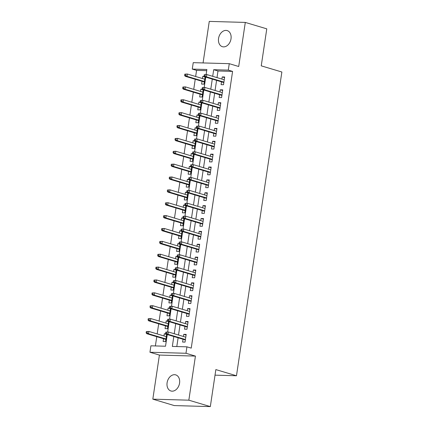 <?xml version="1.0" encoding="UTF-8"?>
<svg xmlns="http://www.w3.org/2000/svg" width="428" height="428" viewBox="0 0 428 428"><rect width="100%" height="100%" fill="white"/><g stroke="black" fill="none" stroke-linecap="round" stroke-linejoin="round"><path stroke-width="0.64" d="M218.553 38.467A8.399 6.136 -73.4 0 0 222.378 46.689A8.399 6.136 -73.4 0 0 231.013 38.82A8.399 6.136 -73.4 0 0 227.188 30.591A8.399 6.136 -73.4 0 0 218.553 38.467M167.097 382.76A8.399 6.136 -73.4 0 0 170.922 390.983A8.399 6.136 -73.4 0 0 179.562 383.114A8.399 6.136 -73.4 0 0 175.737 374.885A8.399 6.136 -73.4 0 0 167.097 382.76M206.703 70.663L196.564 70.374L192.268 69.09L193.231 62.659L229.258 63.676L228.295 70.112L213.69 69.7L212.7 76.328M215.022 375.153L236.475 375.763L281.87 72.011L261.246 65.848L266.778 28.842L245.298 22.422L209.271 21.4L203.065 62.937M236.475 375.763L215.851 369.594L210.325 406.6L174.298 405.578L152.817 399.158L188.839 400.18L195.43 356.096L185.977 353.271L149.95 352.249L150.913 345.813L165.518 346.225L167.262 334.557M195.43 356.096L159.403 355.074L152.817 399.158M159.403 355.074L149.95 352.249M196.564 70.374L195.65 76.5M195.238 79.271L193.729 89.372M193.312 92.143L191.803 102.244M191.391 105.015L189.882 115.111M189.465 117.882L187.956 127.983M187.544 130.754L186.036 140.855M185.618 143.626L184.11 153.727M183.698 156.498L182.189 166.594M181.772 169.365L180.263 179.466M179.851 182.237L178.337 192.338M177.925 195.109L176.416 205.21M176.004 207.981L174.49 218.077M174.078 220.848L172.57 230.949M172.152 233.72L170.644 243.821M170.232 246.592L168.723 256.693M168.306 259.464L166.797 269.56M166.385 272.331L164.876 282.432M164.459 285.203L162.95 295.304M162.538 298.075L161.03 308.176M160.612 310.947L159.104 321.043M158.692 323.814L157.178 333.915M156.766 336.686L155.385 345.942M210.325 406.6L188.839 400.18M221.495 81.85L221.078 84.642L223.512 84.712L224.668 76.987L222.234 76.917L221.907 79.078M219.575 94.722L219.157 97.514L221.592 97.584L222.742 89.859L220.308 89.789L219.987 91.95M217.649 107.594L217.231 110.381L219.666 110.451L220.821 102.731L218.387 102.661L218.061 104.823M215.723 120.461L215.305 123.253L217.74 123.323L218.895 115.603L216.461 115.533L216.14 117.695M213.802 133.333L213.385 136.125L215.819 136.195L216.975 128.47L214.54 128.405L214.214 130.561M211.876 146.205L211.459 148.998L213.893 149.067L215.049 141.342L212.614 141.272L212.293 143.434M209.955 159.077L209.538 161.864L211.972 161.934L213.128 154.214L210.694 154.144L210.367 156.306M208.029 171.949L207.612 174.736L210.046 174.806L211.202 167.086L208.768 167.016L208.447 169.178M206.109 184.816L205.691 187.608L208.126 187.678L209.276 179.953L206.842 179.888L206.521 182.044M204.183 197.688L203.765 200.481L206.2 200.55L207.355 192.825L204.921 192.755L204.6 194.917M202.262 210.56L201.845 213.353L204.279 213.417L205.429 205.697L202.995 205.627L202.674 207.789M200.336 223.432L199.919 226.219L202.353 226.289L203.509 218.569L201.074 218.499L200.748 220.661M198.415 236.299L197.998 239.091L200.432 239.161L201.583 231.436L199.148 231.371L198.827 233.528M196.489 249.171L196.072 251.964L198.506 252.033L199.662 244.308L197.228 244.238L196.901 246.4M194.563 262.043L194.146 264.836L196.58 264.9L197.736 257.18L195.302 257.11L194.981 259.272M192.643 274.915L192.226 277.702L194.66 277.772L195.815 270.052L193.381 269.982L193.055 272.144M190.717 287.782L190.299 290.575L192.734 290.644L193.889 282.919L191.455 282.855L191.134 285.011M188.796 300.654L188.379 303.447L190.813 303.516L191.969 295.791L189.534 295.721L189.208 297.883M186.87 313.526L186.453 316.319L188.887 316.383L190.043 308.663L187.608 308.593L187.287 310.755M184.95 326.398L184.532 329.185L186.966 329.255L188.117 321.535L185.682 321.465L185.361 323.627M166.631 334.482L164.288 333.786L163.967 335.943M163.549 338.714L163.132 341.507L165.566 341.576L166.647 334.37M168.552 321.615L166.214 320.914L165.887 323.076M165.476 325.847L165.058 328.634L167.492 328.704L168.568 321.498M170.478 308.743L168.134 308.042L167.813 310.204M167.396 312.975L166.984 315.768L169.418 315.832L170.494 308.631M172.398 295.871L170.06 295.17L169.734 297.332M169.322 300.103L168.905 302.896L171.339 302.965L172.414 295.759M174.324 282.999L171.981 282.303L171.66 284.46M171.248 287.231L170.831 290.024L173.265 290.093L174.34 282.887M176.245 270.132L173.907 269.431L173.586 271.593M173.169 274.364L172.751 277.151L175.186 277.221L176.261 270.014M178.171 257.26L175.828 256.559L175.507 258.721M175.095 261.492L174.678 264.279L177.112 264.349L178.187 257.148M180.092 244.388L177.754 243.687L177.433 245.849M177.015 248.62L176.598 251.413L179.032 251.482L180.108 244.276M182.018 231.516L179.68 230.82L179.353 232.976M178.941 235.748L178.524 238.54L180.958 238.61L182.034 231.404M183.938 218.649L181.6 217.948L181.279 220.11M180.862 222.876L180.445 225.668L182.879 225.738L183.96 218.531M185.864 205.777L183.526 205.076L183.2 207.238M182.788 210.009L182.371 212.796L184.805 212.866L185.88 205.665M187.785 192.905L185.447 192.204L185.126 194.366M184.709 197.137L184.291 199.93L186.726 199.999L187.806 192.793M189.711 180.033L187.373 179.332L187.047 181.493M186.635 184.265L186.217 187.057L188.652 187.127L189.727 179.921M191.637 167.161L189.294 166.465L188.973 168.627M188.555 171.393L188.138 174.185L190.572 174.255L191.653 167.048M193.558 154.294L191.22 153.593L190.893 155.755M190.481 158.526L190.064 161.313L192.498 161.383L193.574 154.176M195.484 141.422L193.14 140.721L192.819 142.882M192.407 145.654L191.99 148.446L194.424 148.516L195.5 141.31M197.404 128.55L195.066 127.849L194.74 130.01M194.328 132.782L193.911 135.574L196.345 135.644L197.42 128.437M199.33 115.678L196.987 114.982L196.666 117.144M196.254 119.91L195.837 122.702L198.271 122.772L199.346 115.565M201.251 102.811L198.913 102.11L198.592 104.272M198.175 107.043L197.757 109.83L200.192 109.9L201.267 102.693M203.177 89.939L200.834 89.238L200.513 91.399M200.101 94.171L199.683 96.963L202.118 97.033L203.193 89.827M165.925 333.829L164.288 333.786M167.851 320.957L166.214 320.914M169.772 308.09L168.134 308.042M171.698 295.218L170.06 295.17M173.618 282.346L171.981 282.303M175.544 269.474L173.907 269.431M177.465 256.607L175.828 256.559M179.391 243.735L177.754 243.687M181.311 230.863L179.68 230.82M183.238 217.991L181.6 217.948M185.158 205.124L183.526 205.076M187.084 192.252L185.447 192.204M189.005 179.38L187.373 179.332M190.931 166.508L189.294 166.465M192.857 153.641L191.22 153.593M194.777 140.769L193.14 140.721M196.703 127.897L195.066 127.849M198.624 115.025L196.987 114.982M200.55 102.158L198.913 102.11M202.471 89.286L200.834 89.238M202.021 81.299L201.604 84.091L204.038 84.161L205.119 76.954M204.397 76.414L202.76 76.366L202.439 78.527M173.816 336.515L172.334 346.423L186.94 346.835L191.236 348.119L232.591 71.396L217.986 70.984L216.996 77.612M216.584 80.384L215.07 90.479M214.658 93.251L213.149 103.351M212.737 106.123L211.223 116.223M210.811 118.995L209.303 129.096M208.885 131.867L207.377 141.968M206.965 144.734L205.456 154.834M205.039 157.606L203.53 167.706M203.118 170.478L201.609 180.579M201.192 183.35L199.683 193.451M199.271 196.217L197.763 206.317M197.345 209.089L195.837 219.19M195.425 221.961L193.911 232.062M193.499 234.833L191.99 244.934M191.578 247.7L190.064 257.8M189.652 260.572L188.143 270.673M187.726 273.444L186.217 283.545M185.806 286.316L184.297 296.417M183.88 299.188L182.371 309.284M181.959 312.055L180.45 322.156M180.033 324.927L178.524 335.028M178.112 337.799L176.801 346.546M183.024 339.265L182.606 342.058L185.04 342.127L186.196 334.402L183.762 334.338L183.441 336.494M229.258 63.676L238.706 66.501L245.298 22.422M232.591 71.396L228.295 70.112M186.94 346.835L185.977 353.271M206.119 74.552L206.874 69.507L192.268 69.09M167.648 331.968L169.188 321.685M169.574 319.095L171.109 308.813M171.5 306.223L173.035 295.941M173.42 293.351L174.956 283.074M175.346 280.484L176.882 270.202M177.267 267.612L178.802 257.33M179.193 254.74L180.728 244.458M181.114 241.868L182.649 231.591M183.04 229.001L184.575 218.719M184.96 216.129L186.501 205.847M186.886 203.257L188.422 192.975M188.807 190.385L190.348 180.108M190.733 177.518L192.268 167.236M192.654 164.646L194.194 154.364M194.579 151.774L196.115 141.491M196.506 138.902L198.041 128.619M198.426 126.035L199.962 115.753M200.352 113.163L201.888 102.881M202.273 100.291L203.808 90.008M204.199 87.419L205.734 77.136M212.288 79.1L210.774 89.195M210.362 91.967L208.853 102.067M208.436 104.839L206.927 114.939M206.515 117.711L205.007 127.812M204.589 130.583L203.081 140.678M202.669 143.45L201.16 153.55M200.743 156.322L199.234 166.422M198.822 169.194L197.313 179.295M196.896 182.066L195.387 192.161M194.975 194.933L193.467 205.033M193.049 207.805L191.541 217.906M191.129 220.677L189.615 230.778M189.203 233.549L187.694 243.644M187.277 246.416L185.768 256.516M185.356 259.288L183.847 269.389M183.43 272.16L181.921 282.261M181.509 285.032L180.001 295.133M179.583 297.899L178.075 308M177.663 310.771L176.154 320.872M175.737 323.643L174.228 333.744M217.986 70.984L213.69 69.7M186.1 335.033L183.762 334.338M205.098 77.067L202.76 76.366M188.026 322.166L185.682 321.465M189.946 309.294L187.608 308.593M191.872 296.422L189.534 295.721M193.793 283.55L191.455 282.855M195.719 270.683L193.381 269.982M197.645 257.811L195.302 257.11M199.566 244.939L197.228 244.238M201.492 232.067L199.148 231.371M203.412 219.2L201.074 218.499M205.338 206.328L202.995 205.627M207.259 193.456L204.921 192.755M209.185 180.584L206.842 179.888M211.106 167.717L208.768 167.016M213.032 154.845L210.694 154.144M214.952 141.973L212.614 141.272M216.878 129.101L214.54 128.405M218.804 116.234L216.461 115.533M220.725 103.362L218.387 102.661M222.651 90.49L220.308 89.789M224.572 77.618L222.234 76.917M165.797 332.128L165.604 333.417L166.578 333.444L166.77 332.155L165.797 332.128L168.354 331.984L185.779 337.194M166.77 332.155L168.354 331.984L168.006 334.3L166.251 334.252L185.367 339.966M166.578 333.444L168.006 334.3L185.431 339.511M165.604 333.417L166.251 334.252M146.323 331.577L146.13 332.861L147.104 332.893L147.296 331.604L146.323 331.577L148.88 331.433L148.532 333.749L146.777 333.701L165.893 339.415M147.104 332.893L148.532 333.749L165.957 338.96M147.296 331.604L148.88 331.433L166.305 336.643M146.777 333.701L146.13 332.861M167.717 319.256L167.525 320.545L168.498 320.572L168.691 319.283L167.717 319.256L170.274 319.117L187.699 324.322M168.691 319.283L170.274 319.117L169.927 321.433L168.177 321.38L187.287 327.094M168.498 320.572L169.927 321.433L187.357 326.639M167.525 320.545L168.177 321.38M169.643 306.384L169.451 307.673L170.424 307.7L170.617 306.416L169.643 306.384L172.2 306.245L189.625 311.456M170.617 306.416L172.2 306.245L171.853 308.561L170.098 308.513L189.213 314.227M170.424 307.7L171.853 308.561L189.278 313.772M169.451 307.673L170.098 308.513M171.564 293.517L171.371 294.801L172.345 294.828L172.538 293.544L171.564 293.517L174.121 293.373L191.551 298.584M172.538 293.544L174.121 293.373L173.773 295.689L172.024 295.641L191.134 301.355M172.345 294.828L173.773 295.689L191.204 300.9M171.371 294.801L172.024 295.641M173.49 280.645L173.297 281.934L174.271 281.961L174.464 280.672L173.49 280.645L176.047 280.5L193.472 285.711M174.464 280.672L176.047 280.5L175.699 282.817L173.945 282.769L193.06 288.483M174.271 281.961L175.699 282.817L193.124 288.028M173.297 281.934L173.945 282.769M148.243 318.705L148.051 319.994L149.024 320.021L149.217 318.732L148.243 318.705L150.8 318.566L150.458 320.882L148.703 320.829L167.813 326.543M149.024 320.021L150.458 320.882L167.883 326.088M149.217 318.732L150.8 318.566L168.231 323.771M148.703 320.829L148.051 319.994M150.169 305.833L149.977 307.122L150.95 307.149L151.143 305.865L150.169 305.833L152.726 305.694L152.379 308.01L150.629 307.962L169.739 313.676M150.95 307.149L152.379 308.01L169.809 313.221M151.143 305.865L152.726 305.694L170.151 310.905M150.629 307.962L149.977 307.122M152.09 292.966L151.897 294.25L152.871 294.277L153.064 292.993L152.09 292.966L154.647 292.822L154.305 295.138L152.55 295.09L171.66 300.804M152.871 294.277L154.305 295.138L171.73 300.349M153.064 292.993L154.647 292.822L172.077 298.032M152.55 295.09L151.897 294.25M154.016 280.094L153.823 281.378L154.797 281.41L154.989 280.121L154.016 280.094L156.573 279.949L156.225 282.266L154.476 282.218L173.586 287.932M154.797 281.41L156.225 282.266L173.656 287.477M154.989 280.121L156.573 279.949L173.998 285.16M154.476 282.218L153.823 281.378M175.41 267.773L175.218 269.062L176.192 269.089L176.384 267.8L175.41 267.773L177.968 267.634L195.398 272.839M176.384 267.8L177.968 267.634L177.625 269.95L175.871 269.897L194.981 275.611M176.192 269.089L177.625 269.95L195.05 275.156M175.218 269.062L175.871 269.897M155.942 267.222L155.749 268.511L156.723 268.538L156.916 267.249L155.942 267.222L158.494 267.083L158.151 269.399L156.397 269.346L175.507 275.06M156.723 268.538L158.151 269.399L175.576 274.605M156.916 267.249L158.494 267.083L175.924 272.288M156.397 269.346L155.749 268.511M177.336 254.901L177.144 256.19L178.118 256.217L178.31 254.933L177.336 254.901L179.894 254.762L197.319 259.973M178.31 254.933L179.894 254.762L179.546 257.078L177.797 257.03L196.907 262.744M178.118 256.217L179.546 257.078L196.971 262.289M177.144 256.19L177.797 257.03M157.862 254.35L157.67 255.639L158.644 255.666L158.836 254.382L157.862 254.35L160.42 254.211L160.072 256.527L158.323 256.479L177.433 262.193M158.644 255.666L160.072 256.527L177.502 261.738M158.836 254.382L160.42 254.211L177.845 259.421M158.323 256.479L157.67 255.639M179.257 242.034L179.065 243.318L180.038 243.345L180.231 242.061L179.257 242.034L181.814 241.89L199.245 247.1M180.231 242.061L181.814 241.89L181.472 244.206L179.717 244.158L198.827 249.872M180.038 243.345L181.472 244.206L198.897 249.417M179.065 243.318L179.717 244.158M159.788 241.483L159.596 242.767L160.57 242.794L160.762 241.51L159.788 241.483L162.346 241.339L161.998 243.655L160.243 243.607L179.359 249.321M160.57 242.794L161.998 243.655L179.423 248.866M160.762 241.51L162.346 241.339L179.771 246.549M160.243 243.607L159.596 242.767M181.183 229.162L180.991 230.446L181.964 230.478L182.157 229.189L181.183 229.162L183.74 229.017L201.165 234.228M182.157 229.189L183.74 229.017L183.393 231.334L181.643 231.286L200.753 237M181.964 230.478L183.393 231.334L200.823 236.545M180.991 230.446L181.643 231.286M161.709 228.611L161.517 229.895L162.49 229.927L162.683 228.638L161.709 228.611L164.266 228.466L163.919 230.783L162.169 230.735L181.279 236.449M162.49 229.927L163.919 230.783L181.349 235.994M162.683 228.638L164.266 228.466L181.697 233.677M162.169 230.735L161.517 229.895M183.104 216.29L182.916 217.579L183.89 217.606L184.077 216.317L183.104 216.29L185.661 216.151L203.091 221.356M184.077 216.317L185.661 216.151L185.319 218.467L183.564 218.414L202.674 224.128M183.89 217.606L185.319 218.467L202.744 223.673M182.916 217.579L183.564 218.414M185.03 203.418L184.837 204.707L185.811 204.734L186.003 203.45L185.03 203.418L187.587 203.279L205.012 208.489M186.003 203.45L187.587 203.279L187.239 205.595L185.49 205.547L204.6 211.261M185.811 204.734L187.239 205.595L204.67 210.806M184.837 204.707L185.49 205.547M186.956 190.551L186.763 191.835L187.737 191.862L187.929 190.578L186.956 190.551L189.513 190.406L206.938 195.617M187.929 190.578L189.513 190.406L189.165 192.723L187.411 192.675L206.526 198.389M187.737 191.862L189.165 192.723L206.59 197.934M186.763 191.835L187.411 192.675M188.876 177.679L188.684 178.963L189.657 178.995L189.85 177.706L188.876 177.679L191.434 177.534L208.859 182.745M189.85 177.706L191.434 177.534L191.086 179.851L189.337 179.803L208.447 185.517M189.657 178.995L191.086 179.851L208.516 185.062M188.684 178.963L189.337 179.803M190.802 164.807L190.61 166.096L191.584 166.123L191.776 164.834L190.802 164.807L193.36 164.668L210.785 169.873M191.776 164.834L193.36 164.668L193.012 166.984L191.257 166.931L210.373 172.644M191.584 166.123L193.012 166.984L210.437 172.19M190.61 166.096L191.257 166.931M192.723 151.935L192.53 153.224L193.504 153.251L193.697 151.967L192.723 151.935L195.28 151.796L212.711 157.006M193.697 151.967L195.28 151.796L194.933 154.112L193.183 154.064L212.293 159.778M193.504 153.251L194.933 154.112L212.363 159.323M192.53 153.224L193.183 154.064M194.649 139.068L194.456 140.352L195.43 140.379L195.623 139.095L194.649 139.068L197.206 138.923L214.631 144.134M195.623 139.095L197.206 138.923L196.859 141.24L195.104 141.192L214.219 146.906M195.43 140.379L196.859 141.24L214.284 146.451M194.456 140.352L195.104 141.192M196.57 126.196L196.377 127.48L197.351 127.512L197.543 126.223L196.57 126.196L199.127 126.051L216.557 131.262M197.543 126.223L199.127 126.051L198.785 128.368L197.03 128.32L216.14 134.034M197.351 127.512L198.785 128.368L216.21 133.579M196.377 127.48L197.03 128.32M198.496 113.324L198.303 114.613L199.277 114.64L199.469 113.35L198.496 113.324L201.053 113.185L218.478 118.39M199.469 113.35L201.053 113.185L200.705 115.501L198.95 115.448L218.066 121.161M199.277 114.64L200.705 115.501L218.13 120.707M198.303 114.613L198.95 115.448M200.416 100.452L200.224 101.741L201.197 101.768L201.39 100.478L200.416 100.452L202.974 100.312L220.404 105.523M201.39 100.478L202.974 100.312L202.631 102.629L200.876 102.581L219.987 108.289M201.197 101.768L202.631 102.629L220.056 107.84M200.224 101.741L200.876 102.581M202.342 87.585L202.15 88.869L203.123 88.896L203.316 87.612L202.342 87.585L204.9 87.44L222.325 92.651M203.316 87.612L204.9 87.44L204.552 89.757L202.802 89.709L221.913 95.423M203.123 88.896L204.552 89.757L221.982 94.968M202.15 88.869L202.802 89.709M204.263 74.713L204.07 75.997L205.044 76.029L205.237 74.739L204.263 74.713L206.82 74.568L224.251 79.779M205.237 74.739L206.82 74.568L206.478 76.885L204.723 76.837L223.833 82.551M205.044 76.029L206.478 76.885L223.903 82.096M204.07 75.997L204.723 76.837M163.635 215.739L163.442 217.028L164.416 217.055L164.609 215.766L163.635 215.739L166.192 215.6L165.845 217.916L164.09 217.863L183.205 223.577M164.416 217.055L165.845 217.916L183.27 223.122M164.609 215.766L166.192 215.6L183.617 220.805M164.09 217.863L163.442 217.028M165.556 202.867L165.363 204.156L166.337 204.183L166.529 202.893L165.556 202.867L168.113 202.728L167.765 205.044L166.016 204.996L185.126 210.704M166.337 204.183L167.765 205.044L185.196 210.255M166.529 202.893L168.113 202.728L185.543 207.938M166.016 204.996L165.363 204.156M167.482 190L167.289 191.284L168.263 191.311L168.455 190.027L167.482 190L170.039 189.855L169.691 192.172L167.936 192.124L187.052 197.838M168.263 191.311L169.691 192.172L187.116 197.383M168.455 190.027L170.039 189.855L187.464 195.066M167.936 192.124L167.289 191.284M169.402 177.128L169.21 178.412L170.184 178.444L170.376 177.155L169.402 177.128L171.96 176.983L171.617 179.3L169.863 179.252L188.973 184.966M170.184 178.444L171.617 179.3L189.042 184.511M170.376 177.155L171.96 176.983L189.39 182.194M169.863 179.252L169.21 178.412M171.328 164.256L171.136 165.545L172.109 165.572L172.302 164.282L171.328 164.256L173.886 164.111L173.538 166.433L171.789 166.38L190.899 172.093M172.109 165.572L173.538 166.433L190.968 171.639M172.302 164.282L173.886 164.111L191.311 169.322M171.789 166.38L171.136 165.545M173.249 151.384L173.056 152.673L174.03 152.7L174.223 151.41L173.249 151.384L175.806 151.245L175.464 153.561L173.709 153.508L192.819 159.221M174.03 152.7L175.464 153.561L192.889 158.772M174.223 151.41L175.806 151.245L193.237 156.455M173.709 153.508L173.056 152.673M175.175 138.517L174.982 139.801L175.956 139.828L176.149 138.544L175.175 138.517L177.732 138.372L177.385 140.689L175.635 140.641L194.745 146.355M175.956 139.828L177.385 140.689L194.815 145.9M176.149 138.544L177.732 138.372L195.157 143.583M175.635 140.641L174.982 139.801M177.096 125.645L176.908 126.929L177.882 126.961L178.069 125.672L177.096 125.645L179.653 125.5L179.311 127.817L177.556 127.769L196.666 133.483M177.882 126.961L179.311 127.817L196.736 133.028M178.069 125.672L179.653 125.5L197.083 130.711M177.556 127.769L176.908 126.929M179.022 112.773L178.829 114.062L179.803 114.089L179.995 112.799L179.022 112.773L181.579 112.628L181.231 114.945L179.482 114.897L198.592 120.61M179.803 114.089L181.231 114.945L198.662 120.156M179.995 112.799L181.579 112.628L199.004 117.839M179.482 114.897L178.829 114.062M180.948 99.901L180.755 101.19L181.729 101.217L181.921 99.927L180.948 99.901L183.505 99.761L183.157 102.078L181.402 102.025L200.518 107.738M181.729 101.217L183.157 102.078L200.582 107.289M181.921 99.927L183.505 99.761L200.93 104.972M181.402 102.025L180.755 101.19M182.868 87.034L182.676 88.318L183.649 88.345L183.842 87.061L182.868 87.034L185.426 86.889L185.078 89.206L183.328 89.158L202.439 94.872M183.649 88.345L185.078 89.206L202.508 94.417M183.842 87.061L185.426 86.889L202.851 92.1M183.328 89.158L182.676 88.318M184.794 74.162L184.602 75.446L185.575 75.478L185.768 74.188L184.794 74.162L187.352 74.017L187.004 76.334L185.249 76.286L204.365 81.999M185.575 75.478L187.004 76.334L204.429 81.545M185.768 74.188L187.352 74.017L204.777 79.228M185.249 76.286L184.602 75.446"/></g></svg>
